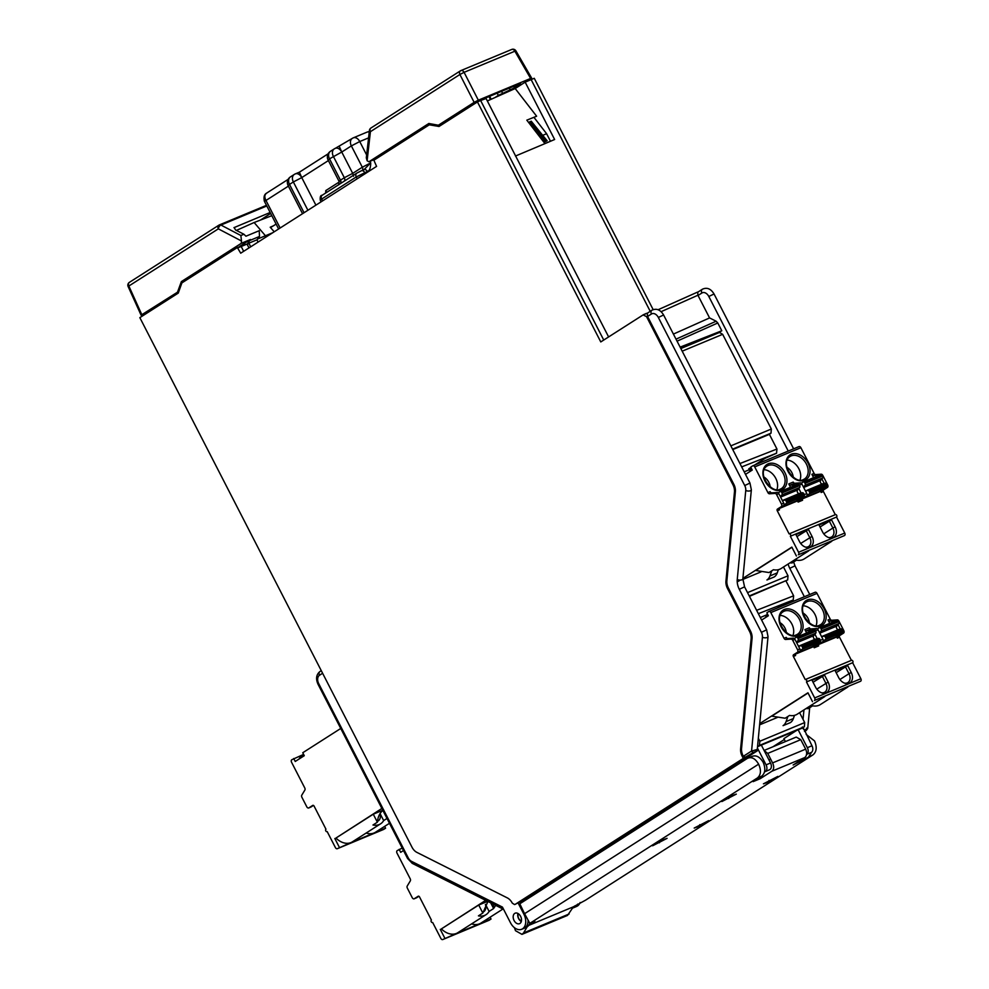 <?xml version="1.0" encoding="UTF-8"?>
<svg xmlns="http://www.w3.org/2000/svg" width="989" height="989" viewBox="0 0 989 989"><rect width="100%" height="100%" fill="white"/><g stroke="black" fill="none" stroke-linecap="round" stroke-linejoin="round"><path stroke-width="1.48" d="M528.052 920.067A11.707 7.924 67.4 0 1 524.096 928.325L526.346 927.323A11.645 7.887 -112.6 0 0 529.77 923.207M764.596 771.494A1.669 1.137 67.4 0 0 765.486 771.519A5.353 3.622 67.4 0 0 766.067 764.856L757.562 748.314L757.327 750.824L520.276 901.721L522.489 900.744L523.008 901.758M522.489 900.744L743.691 759.391M521.29 921.513A5.687 3.845 67.4 0 1 517.939 913.453M611.486 845.212L604.304 848.463M615.838 841.083L619.398 840.156M631.019 832.738L623.836 835.977M635.383 828.609L638.943 827.669M650.564 820.252L643.382 823.491M654.916 816.123L658.476 815.183M703.834 784.858L706.95 783.647L664.645 810.683L661.53 811.895M785.414 741.589L783.894 738.635L796.504 730.5M784.339 739.5L772.978 746.757M555.188 879.839L545.569 885.983M744.247 759.181L744.717 760.084M765.486 771.519L769.615 769.726A5.229 3.548 -112.6 0 0 769.912 769.566A5.229 3.548 -112.6 0 0 770.542 763.001L761.345 745.113M759.614 777.502L760.22 778.689L753.136 781.631L761.715 776.155C765.276 773.114 765.758 768.49 763.162 762.272C759.651 756.61 755.819 754.718 751.665 756.61M747.375 758.39L519.794 903.798L524.578 913.7L758.612 764.163C755.275 758.427 751.529 756.511 747.375 758.39L748.166 757.97M764.176 750.614L767.736 753.408L772.594 762.902C774.263 766.623 774.016 769.405 771.865 771.247L760.22 778.689M567.525 915.418L573.422 906.802L585.5 900.213L813.082 754.792L793.141 764.991L804.786 757.549C806.95 755.707 807.247 752.901 805.676 749.143L800.769 739.661L796.232 737.089L764.089 750.453M808.792 756.573L811.549 752.308M800.225 762.049L799.606 760.862M811.252 752.481A1.669 1.137 -112.6 0 0 811.388 752.419A5.353 3.622 -112.6 0 0 811.969 745.755L804.378 729.87C807.741 729.054 808.47 728.485 806.567 728.151M806.616 754.323A5.229 3.548 67.4 0 0 806.74 754.248A5.229 3.548 67.4 0 0 807.358 747.684L798.172 729.808M804.477 731.168L804.378 729.87M802.759 727.817L803.476 729.214M802.314 726.964L803.822 729.054M777.28 608L793.227 600.002L793.623 595.811L756.622 610.324M786.045 581.062L793.623 595.811M754.619 465.053L765.375 458.179L776.55 453.222L776.946 449.031L739.945 463.544M769.368 434.282L776.946 449.031M718.682 332.613L721.785 330.771L680.111 347.127M677.045 341.168L717.779 322.97L721.785 330.771M717.779 322.97L716.135 321.227L709.57 317.926L673.41 334.084M661.122 311.671L697.913 295.229L709.57 317.926M767.563 614.206L766.252 615.047M757.228 749.477L755.88 751.38L757.228 749.477L751.566 751.034A2.003 1.471 -122.6 0 0 753.816 752.258L743.295 758.402L742.183 756.239A10.113 6.849 -112.6 0 1 740.625 748.809L741.552 748.438L752.06 638.437A9.977 6.75 -112.6 0 0 750.527 631.118L728.423 588.109A10.088 6.824 67.4 0 1 726.878 580.704L735.383 491.657A9.977 6.75 -112.6 0 0 733.85 484.338L647.572 316.468L647.313 313.216L643.53 314.7M515.096 904.354L520.276 901.721L520.956 903.056M515.281 904.305L743.295 758.402M741.552 748.438A10.088 6.824 67.4 0 0 743.098 755.843L745.607 757.5M515.454 904.218L514.54 904.564L512.277 903.13A10.113 6.849 -112.6 0 0 507.308 897.888L416.888 852.382A9.952 6.738 67.4 0 1 412.005 847.214L139.845 317.642L178.267 293.09L181.889 282.903L237.311 247.497L240.71 253.196L376.574 166.387L373.879 160.23L429.3 124.812L439.017 126.481L477.44 101.929L600.78 341.934L643.295 314.786M643.085 314.898L646.534 316.628L647.461 316.22M735.383 491.657L734.456 492.028A9.952 6.738 67.4 0 0 732.923 484.721L646.534 316.628M734.456 492.028L725.951 581.075A10.113 6.849 -112.6 0 0 727.496 588.492L749.6 631.501A9.952 6.738 67.4 0 1 751.133 638.807L740.625 748.809M517.939 902.636L523.898 914.232A11.645 7.887 67.4 0 1 521.562 929.314A11.645 7.887 67.4 0 1 510.509 922.799L502.449 907.098L411.535 861.357A6.688 4.525 67.4 0 1 408.259 857.883L318.705 683.634A6.688 4.525 67.4 0 1 319.509 675.252L322.612 673.274M514.75 913.391A5.687 3.845 -112.6 0 0 513.921 920.215A5.687 3.845 -112.6 0 0 519.522 923.677A5.687 3.845 -112.6 0 0 519.93 923.466A5.687 3.845 -112.6 0 0 520.758 916.642A5.687 3.845 -112.6 0 0 515.158 913.181A5.687 3.845 -112.6 0 0 514.75 913.391M243.665 251.305L241.155 246.434L237.311 247.497M248.981 247.905L247.015 244.085L237.953 247.819M247.015 244.085L240.475 246.088M574.856 905.887A11.645 7.887 67.4 0 1 572.705 908.001M572.668 908.075L574.312 907.432A11.707 7.924 -112.6 0 0 574.547 907.333L576.797 906.344A11.645 7.887 -112.6 0 0 580.11 902.537M525.159 82.161L554.631 139.498L544.964 143.615L526.816 120.151L536.619 116.22L515.195 88.54L525.159 82.161L534.258 78.292L653.148 309.619M697.913 295.229L697.727 292.237L696.738 292.484M698.024 295.476L701.906 293.004A3.338 2.448 -122.6 0 1 702.388 289.233L697.727 292.237M603.735 340.043L480.629 100.507L486.081 98.517L608.606 336.928M531.093 79.516L650.218 311.312M544.964 143.615L515.467 156.039M515.195 88.54L487.342 100.965M257.536 239.054L272.766 232.712M236.396 230.425L254.136 222.513L266.338 236.816M254.136 222.513L271.802 215.689M274.225 231.772L270.207 227.223L273.31 225.851M257.486 240.896L258.104 242.082M550.502 141.266L546.608 133.713L533.912 117.308M546.608 133.713L542.689 135.345L547.152 140.747L543.987 142.354M547.152 140.747L545.607 139.758L543.406 141.6M545.607 139.758L531.229 121.19L528.917 122.859M529.844 121.61L544.346 140.351M542.689 135.345L531.229 121.19M574.547 907.333A11.707 7.924 -112.6 0 0 577.625 904.119M647.572 316.468L651.454 313.983A3.338 2.448 -122.6 0 1 651.924 310.225L647.313 313.216M480.629 100.507L477.44 101.929M441.415 124.948L439.722 124.663M431.291 123.934L429.3 124.812M750.886 467.426L748.821 468.749L751.108 467.859M749.439 596.355L787.677 579.95L788.01 575.796L783.486 566.994M732.762 449.575L769.108 434.455L771 433.17L771.333 429.016L722.662 334.331L719.498 332.452L680.84 348.536M524.096 928.325A11.707 7.924 67.4 0 1 523.861 928.424L521.562 929.314M758.328 738.264L759.849 741.231L759.441 745.409L757.525 746.695L802.475 728.015L804.354 726.73L804.687 722.576L799.594 712.673M806.431 754.409L811.388 752.419M573.422 906.802L528.645 925.432M761.715 776.155L757.426 777.935L529.844 923.355L534.851 921.278L528.88 925.086M721.859 801.547L736.311 794.118L730.105 796.281L721.859 801.547M777.873 776.402L763.421 783.832L769.627 781.669L777.873 776.402M652.629 845.78L667.081 838.351L660.875 840.514L652.629 845.78M708.643 820.647L694.191 828.065L700.397 825.914L708.643 820.647M757.426 777.935C760.974 774.906 761.369 770.307 758.612 764.163M529.844 923.355L524.578 913.7M527.125 926.903L523.577 932.924L569.145 913.972M514.441 927.694L515.479 930.686L521.982 934.37L523.577 932.924M813.082 754.792C816.642 751.751 817.124 747.115 814.528 740.909L806.159 734.431M769.022 760.047L770.555 759.07M769.627 781.669L768.997 780.42M700.397 825.914L699.767 824.653M531.204 896.516L525.171 899.026M288.392 186.13L265.979 200.458C263.89 201.41 263.939 201.435 266.152 200.52M280.134 228.002L265.979 200.458C264.162 196.885 264.533 194.363 267.092 192.88M328.397 160.577L301.744 177.6L293.35 181.951A6.688 4.883 -122.6 0 1 294.302 174.423A6.688 4.883 -122.6 0 1 294.858 174.138A6.688 4.525 67.4 0 1 295.328 173.879A6.688 4.525 67.4 0 1 301.744 177.6L315.899 205.143M301.744 177.6L299.395 172.247M307.9 210.261L293.35 181.951L289.505 184.411A6.688 4.883 57.4 0 1 290.457 176.883L294.302 174.423A6.688 6.688 0 0 1 295.328 173.879L299.333 172.222L328.15 153.802M339.301 181.939L325.789 190.58L325.641 193.053M353.555 176.265L352.702 173.372L362.32 167.228L351.355 145.902L341.749 152.046L352.702 173.372L344.32 177.723L333.355 156.386A6.688 4.883 -122.6 0 1 334.294 148.869A6.688 4.883 -122.6 0 1 334.851 148.573A6.688 4.525 67.4 0 1 335.333 148.325A6.688 4.525 67.4 0 1 341.749 152.046L339.4 146.681M341.749 152.046L329.51 158.846A6.688 4.883 57.4 0 1 330.45 151.317L334.294 148.869A6.688 6.688 0 0 1 335.333 148.325L352.307 138.373A6.688 4.883 -122.6 0 1 352.863 138.077A6.688 4.525 67.4 0 1 353.333 137.83A6.688 4.525 67.4 0 1 359.749 141.551L351.355 145.902A6.688 4.883 -122.6 0 1 352.307 138.373A6.688 6.688 0 0 1 353.333 137.83L366.968 132.155A6.688 4.525 -112.6 0 1 369.243 132.069M362.481 170.306A3.338 2.448 57.4 0 0 362.32 167.228L370.714 162.888C370.603 168.13 369.466 170.998 367.327 171.48A3.338 2.262 -112.6 0 0 364.15 169.613A3.338 2.262 -112.6 0 0 363.89 169.749L370.714 162.888L369.923 161.343M526.593 81.531L530.969 78.724M371.221 127.865A3.338 2.448 57.4 0 0 370.949 128.014A3.338 2.448 57.4 0 0 370.418 131.673L459.897 74.496A3.338 2.448 -122.6 0 1 460.417 70.837A3.338 2.448 -122.6 0 1 460.701 70.701A3.338 2.262 67.4 0 1 460.936 70.578A3.338 2.262 67.4 0 1 464.088 72.333L514.873 51.205A3.338 2.262 -112.6 0 0 511.721 49.45A3.338 3.338 0 0 1 515.899 50.859L514.873 51.205L530.623 78.44L478.342 100.186L464.088 72.333L459.897 74.496L474.151 102.362L478.342 100.186M463.903 110.583L444.518 122.661L438.374 125.22L474.151 102.362M470.504 106.12L481.136 99.84L520.523 83.459M497.183 93.176L498.345 95.401L514.527 87.811L520.239 83.583M498.345 95.401L494.97 97.552M438.374 125.22L428.83 123.489L368.909 161.776L367.117 160.75L366.313 157.832L369.416 130.461A3.338 1.471 6.5 0 0 370.418 131.673L367.117 160.75M387.923 150.847L430.45 123.773M368.909 161.776L376.24 158.722M167.549 299.667L178.403 292.719M178.91 291.298L141.835 314.7L128.854 286.019L128.137 286.563L141.143 315.281M142.193 314.984L147.41 312.808M161.046 304.093L152.195 309.52M250.712 246.805L248.857 243.195L247.287 244.617M239.412 246.558L250.464 239.499L247.114 244.283M234.133 227.507L235.58 230.004L243.912 234.245L245.94 236.21L259.229 230.697L259.489 236.458L250.007 240.401M233.96 227.655L270.158 212.487M243.912 234.245L240.871 235.506L241.501 241.007L218.334 228.855A3.338 2.448 -122.6 0 1 218.853 225.195L218.853 225.195A3.338 2.448 -122.6 0 1 219.138 225.047A3.338 2.262 67.4 0 1 219.373 224.923A3.338 2.262 67.4 0 1 220.943 225.047A3.338 1.99 117.7 0 0 219.645 225.999A3.338 1.99 117.7 0 0 218.334 228.855L128.854 286.019A3.338 2.448 57.4 0 1 129.386 282.36L218.853 225.195A3.338 3.338 0 0 1 219.373 224.923L266.474 205.329M241.501 241.007L241.304 243.306L181.383 281.593L177.612 291.842M250.464 239.499L241.304 243.306M248.857 243.195L256.955 239.82L258.092 242.095M256.955 239.82L259.489 236.458M237.533 247.448L187.378 279.096L181.383 281.593M276.129 224.107L270.529 227.581M303.524 754.434L291.792 759.737A2.003 1.36 -112.6 0 0 291.557 762.259L304.76 787.936A2.003 1.36 67.4 0 1 304.921 789.976L301.732 795.255A2.003 1.36 -112.6 0 0 301.905 797.295L306.8 806.826A2.003 1.36 -112.6 0 0 308.729 807.939A2.003 1.36 -112.6 0 0 308.865 807.865L312.709 805.417A1.335 0.902 67.4 0 1 314.094 806.109L325.974 829.215A1.335 0.902 -112.6 0 0 327.186 831.588L335.407 847.585A2.003 1.36 -112.6 0 0 337.336 848.698A2.003 1.36 -112.6 0 0 337.484 848.624L350.947 842.591A16.714 12.227 -122.6 0 1 335.963 838.042L373.273 814.207L382.78 810.251M384.647 826.371L385.586 828.189L383.658 829.412A2.003 1.36 67.4 0 1 383.522 829.487A2.003 1.36 67.4 0 1 383.361 829.536M381.865 808.458L335.963 838.042M389.481 823.293L375.424 832.268A16.714 12.227 -122.6 0 1 374.04 832.985L385.586 828.189M366.165 833.035A16.714 12.227 -122.6 0 0 374.04 832.985L350.947 842.591A16.714 12.227 -122.6 0 0 352.331 841.874L380.604 823.812A16.714 12.227 57.4 0 0 383.67 820.573L386.996 818.447M373.273 814.207L377.378 822.205L372.977 825.011A16.714 12.227 57.4 0 0 379.22 824.529A16.714 12.227 57.4 0 0 380.604 823.812M334.838 838.511L339.4 847.4M341.502 727.978L302.758 752.74L304.278 755.695L295.241 761.468L293.721 758.514M299.037 759.045A19.063 13.933 -122.6 0 1 302.77 754.916L303.598 754.384M313.464 805.429L311.09 806.937A2.003 1.36 67.4 0 1 310.954 807.024A2.003 1.36 67.4 0 1 310.793 807.061M308.84 807.902L308.741 807.951A1.335 0.902 -112.6 0 1 308.074 807.976M383.683 809.867C380.048 812.328 377.959 816.345 377.402 821.946L377.378 822.205M380.06 813.564L383.67 820.573M379.974 813.712A7.863 5.749 -122.6 0 1 378.194 820.932A7.863 5.749 -122.6 0 1 377.538 821.278A7.863 5.749 -122.6 0 1 377.477 821.303M402.226 848.08L397.244 850.589A2.003 1.36 -112.6 0 0 396.997 853.099L410.2 878.788A2.003 1.36 67.4 0 1 410.361 880.816L407.184 886.107A2.003 1.36 -112.6 0 0 407.344 888.134L412.24 897.678A2.003 1.36 -112.6 0 0 414.168 898.791A2.003 1.36 -112.6 0 0 414.317 898.717L418.162 896.257A1.335 0.902 67.4 0 1 419.534 896.949L431.414 920.067A1.335 0.902 -112.6 0 0 432.638 922.44L440.859 938.437A2.003 1.36 -112.6 0 0 442.775 939.55A2.003 1.36 -112.6 0 0 442.924 939.476L456.386 933.443A16.714 12.227 -122.6 0 1 441.403 928.894L478.713 905.046L487.676 901.325M490.099 917.223L491.026 919.041L489.11 920.264A2.003 1.36 67.4 0 1 488.962 920.339A2.003 1.36 67.4 0 1 488.813 920.388M487.157 899.409L441.403 928.894M502.944 909.015L480.877 923.108A16.714 12.227 -122.6 0 1 479.48 923.837L491.026 919.041M471.617 923.874A16.714 12.227 -122.6 0 0 479.48 923.837L456.386 933.443A16.714 12.227 -122.6 0 0 457.783 932.714L486.056 914.652A16.714 12.227 57.4 0 0 489.11 911.425L493.511 908.607L495.699 905.368M478.713 905.046L482.83 913.057L478.429 915.863A16.714 12.227 57.4 0 0 484.659 915.381A16.714 12.227 57.4 0 0 486.056 914.652M440.278 929.363L444.852 938.252M399.16 849.353L400.681 852.32L403.487 850.54M418.916 896.281L416.542 897.789A2.003 1.36 67.4 0 1 416.394 897.864A2.003 1.36 67.4 0 1 416.245 897.913M414.28 898.741L414.193 898.803A1.335 0.902 -112.6 0 1 413.513 898.828M487.923 901.449L482.83 913.057M493.4 904.206L493.511 908.607M485.5 904.403L489.11 911.425M485.414 904.552A7.863 5.749 -122.6 0 1 483.633 911.784A7.863 5.749 -122.6 0 1 482.991 912.118A7.863 5.749 -122.6 0 1 482.916 912.142M780.012 622.674A10.026 7.331 -122.6 0 1 786.28 632.49M792.98 635.346A13.376 9.779 57.4 0 0 791.015 622.551A13.376 9.779 57.4 0 0 780.234 615.393M769.059 611.437L814.948 592.349A2.003 1.36 67.4 0 1 815.084 592.275A2.003 1.36 67.4 0 1 817.013 593.388L830.204 619.077A2.003 1.36 -112.6 0 0 831.7 620.264L837.399 619.868A2.003 1.36 67.4 0 1 838.895 621.055L843.79 630.599A2.003 1.36 67.4 0 1 843.555 633.108L839.71 635.568A1.335 0.902 -112.6 0 0 839.55 637.237L851.418 660.343A1.335 0.902 67.4 0 1 852.642 662.729L860.863 678.726A2.003 1.36 67.4 0 1 860.628 681.236L814.442 700.447A2.003 1.36 -112.6 0 0 814.676 697.937L806.455 681.94A1.335 0.902 -112.6 0 0 805.244 679.567L793.363 656.449A1.335 0.902 67.4 0 1 793.524 654.78L797.369 652.32A2.003 1.36 -112.6 0 0 797.616 649.81L792.708 640.266A2.003 1.36 -112.6 0 0 791.212 639.079L785.526 639.475A2.003 1.36 67.4 0 1 784.03 638.288L770.827 612.599A2.003 1.36 -112.6 0 0 768.898 611.486A2.003 1.36 -112.6 0 0 768.762 611.561L766.834 612.797L768.354 615.751L761.629 620.054M835.606 620.907A2.003 1.36 -112.6 0 0 835.173 620.795L829.474 621.191A2.003 1.36 67.4 0 1 827.978 620.004L829.709 623.354M806.616 632.96L804.885 629.61A2.003 1.36 67.4 0 0 806.381 630.797L810.844 628.942L816.531 628.547A2.003 1.36 67.4 0 1 818.027 629.733L822.935 639.277A2.003 1.36 67.4 0 1 822.687 641.787L818.843 644.247A1.335 0.902 -112.6 0 0 818.682 645.916L814.231 647.77L813.613 646.596L795.502 654.125M759.725 723.602L807.951 692.794L812.513 701.683M777.305 717.482L759.601 724.85M808.05 692.98L771.779 716.16L785.167 718.237L789.556 715.418A16.714 12.227 -122.6 0 0 795.799 714.936A16.714 12.227 -122.6 0 0 797.183 714.219L824.789 696.577M794.501 715.368L793.351 718.583A13.376 9.049 67.4 0 1 790.322 722.638L783.053 725.654A13.376 9.049 -112.6 0 0 786.082 721.611L787.899 716.481M847.882 686.972L820.277 704.613A16.714 12.227 -122.6 0 1 818.892 705.33A16.714 12.227 -122.6 0 1 812.649 705.812L808.26 708.631L806.023 708.569M760.318 617.519L767.687 614.453M765.288 617.717A19.063 13.933 -122.6 0 1 767.86 614.787M806.455 681.94L852.642 662.729M847.647 665.523L835.149 670.715L838.734 677.688A9.198 6.725 -122.6 0 0 845.372 683.411A9.198 6.725 -122.6 0 0 849.168 683.226A9.198 6.725 -122.6 0 0 851.232 672.483L847.647 665.523L836.15 672.668M812.056 680.321L824.554 675.128L828.139 682.089A9.198 6.725 -122.6 0 1 826.075 692.832A9.198 6.725 -122.6 0 1 822.279 693.017A9.198 6.725 -122.6 0 1 815.641 687.293L812.056 680.321M851.43 660.355L805.442 679.48M839.71 635.568L837.485 636.496A1.335 0.902 67.4 0 0 837.324 638.165L836.706 636.99L818.595 644.519M784.03 638.288L786.255 637.361A2.003 1.36 -112.6 0 0 787.751 638.548L793.438 638.152A2.003 1.36 67.4 0 1 794.933 639.339L799.841 648.883A2.003 1.36 67.4 0 1 799.594 651.392L795.749 653.853A1.335 0.902 -112.6 0 0 795.589 655.522L793.363 656.449M796.504 637.176L814.034 629.882A1.335 0.902 67.4 0 1 815.418 630.586L815.764 631.266A1.669 1.137 67.4 0 1 815.752 633.183L813.638 635.717A2.003 1.36 -112.6 0 0 813.626 638.029A2.003 1.36 -112.6 0 0 815.418 639.178L818.447 638.412A1.669 1.137 67.4 0 1 819.943 639.389L820.289 640.068A1.335 0.902 67.4 0 1 820.128 641.737L812.55 646.583L797.023 653.037M812.513 630.512A2.003 1.36 -112.6 0 0 812.08 630.401L806.381 630.797M814.911 634.196L817.235 638.721M814.231 647.77A1.335 0.902 67.4 0 1 814.392 646.101L818.237 643.641A2.003 1.36 -112.6 0 0 818.781 642.603M804.885 629.61L809.348 627.755A2.003 1.36 -112.6 0 0 810.844 628.942M819.597 627.57L837.127 620.276A1.335 0.902 67.4 0 1 838.511 620.981L838.857 621.661A1.669 1.137 67.4 0 1 838.845 623.577L836.731 626.111A2.003 1.36 -112.6 0 0 836.719 628.423A2.003 1.36 -112.6 0 0 838.511 629.573L841.54 628.806A1.669 1.137 67.4 0 1 843.036 629.783L843.382 630.463A1.335 0.902 67.4 0 1 843.221 632.132L835.643 636.978L820.104 643.431M838.004 624.591L840.329 629.115M837.485 636.496L841.33 634.036A2.003 1.36 -112.6 0 0 841.874 632.997M829.474 621.191L831.7 620.264M837.399 619.868L835.173 620.795M817.409 628.93L819.399 627.656A1.335 0.902 -112.6 0 1 819.498 627.607L837.226 620.227M823.207 640.971L825.494 639.512A1.335 0.902 -112.6 0 0 825.654 637.831L825.308 637.151A1.669 1.137 -112.6 0 0 823.812 636.187L821.624 636.743M819.584 632.775L821.117 630.957A1.669 1.137 -112.6 0 0 821.13 629.029L820.783 628.349A1.335 0.902 -112.6 0 0 819.498 627.607M816.531 628.547L812.08 630.401M794.315 638.535L796.306 637.262A1.335 0.902 -112.6 0 1 796.405 637.213L814.132 629.832M800.113 650.577L802.4 649.118A1.335 0.902 -112.6 0 0 802.561 647.436L802.215 646.757A1.669 1.137 -112.6 0 0 800.719 645.792L798.531 646.349M796.504 642.38L798.024 640.563A1.669 1.137 -112.6 0 0 798.036 638.634L797.69 637.954A1.335 0.902 -112.6 0 0 796.405 637.213M793.438 638.152L791.212 639.079M785.526 639.475L787.751 638.548M851.232 672.483L848.995 673.707A7.863 5.749 -122.6 0 1 847.882 682.558A7.863 5.749 -122.6 0 1 847.227 682.892A7.863 5.749 -122.6 0 1 844.643 683.189M839.896 679.53L848.995 673.707L845.41 666.747M813.057 682.274L824.554 675.128M822.316 676.352L825.902 683.312A7.863 5.749 -122.6 0 1 824.789 692.164A7.863 5.749 -122.6 0 1 824.134 692.498A7.863 5.749 -122.6 0 1 821.55 692.794M816.073 625.74A13.376 9.779 57.4 0 0 814.108 612.945A13.376 9.779 57.4 0 0 803.328 605.787M803.105 613.069A10.026 7.331 -122.6 0 1 809.373 622.885M763.891 476.995A10.026 7.331 -122.6 0 1 770.159 486.811M776.872 489.666A13.376 9.779 57.4 0 0 774.906 476.871A13.376 9.779 57.4 0 0 764.126 469.713M752.938 465.757L798.828 446.669A2.003 1.36 67.4 0 1 798.976 446.595A2.003 1.36 67.4 0 1 800.892 447.708L814.095 473.397A2.003 1.36 -112.6 0 0 815.591 474.584L821.29 474.188A2.003 1.36 67.4 0 1 822.774 475.375L827.682 484.919A2.003 1.36 67.4 0 1 827.434 487.429L823.59 489.889A1.335 0.902 -112.6 0 0 823.429 491.558L835.309 514.663A1.335 0.902 67.4 0 1 836.533 517.049L844.754 533.046A2.003 1.36 67.4 0 1 844.507 535.556L798.333 554.767A2.003 1.36 -112.6 0 0 798.568 552.258L790.347 536.261A1.335 0.902 -112.6 0 0 789.123 533.887L777.255 510.769A1.335 0.902 67.4 0 1 777.416 509.1L781.261 506.64A2.003 1.36 -112.6 0 0 781.495 504.13L776.6 494.587A2.003 1.36 -112.6 0 0 775.104 493.4L769.405 493.795A2.003 1.36 67.4 0 1 767.909 492.609L754.718 466.919A2.003 1.36 -112.6 0 0 752.79 465.807A2.003 1.36 -112.6 0 0 752.641 465.881L750.725 467.117L752.246 470.072L745.508 474.374M819.485 475.227A2.003 1.36 -112.6 0 0 819.053 475.116L813.366 475.511A2.003 1.36 67.4 0 1 811.87 474.324L813.588 477.675M790.508 487.28L788.777 483.93A2.003 1.36 67.4 0 0 790.273 485.117L794.723 483.262L800.422 482.867A2.003 1.36 67.4 0 1 801.918 484.054L806.814 493.598A2.003 1.36 67.4 0 1 806.579 496.107L802.734 498.567A1.335 0.902 -112.6 0 0 802.574 500.249L798.111 502.091L797.505 500.916L779.394 508.445M742.9 578.38L791.843 547.115L796.405 556.003M740.217 580.098L738.264 581.347M761.184 571.803L742.813 579.455M791.929 547.3L755.658 570.48L769.046 572.557L773.447 569.738A16.714 12.227 -122.6 0 0 779.678 569.256A16.714 12.227 -122.6 0 0 781.075 568.539L808.681 550.898M778.38 569.689L777.243 572.903A13.376 9.049 67.4 0 1 774.214 576.958L766.932 579.974A13.376 9.049 -112.6 0 0 769.961 575.932L771.791 570.801M831.774 541.292L804.168 558.933A16.714 12.227 -122.6 0 1 802.771 559.65A16.714 12.227 -122.6 0 1 796.541 560.133L792.14 562.951L789.902 562.889M744.21 471.84L751.578 468.774M749.18 472.037A19.063 13.933 -122.6 0 1 751.751 469.107M790.347 536.261L836.533 517.049M831.539 519.843L819.04 525.035L822.613 532.008A9.198 6.725 -122.6 0 0 829.252 537.732A9.198 6.725 -122.6 0 0 833.059 537.546A9.198 6.725 -122.6 0 0 835.112 526.803L831.539 519.843L820.042 526.989M795.947 534.641L808.446 529.449L812.031 536.409A9.198 6.725 -122.6 0 1 809.966 547.152A9.198 6.725 -122.6 0 1 806.159 547.337A9.198 6.725 -122.6 0 1 799.52 541.613L795.947 534.641M835.309 514.676L789.321 533.8M823.59 489.889L821.365 490.816A1.335 0.902 67.4 0 0 821.204 492.485L820.598 491.31L802.487 498.839M767.909 492.609L770.134 491.681A2.003 1.36 -112.6 0 0 771.63 492.868L777.329 492.473A2.003 1.36 67.4 0 1 778.825 493.659L783.721 503.203A2.003 1.36 67.4 0 1 783.486 505.713L779.641 508.173A1.335 0.902 -112.6 0 0 779.48 509.854L777.255 510.769M780.395 491.496L797.925 484.202A1.335 0.902 67.4 0 1 799.297 484.907L799.656 485.587A1.669 1.137 67.4 0 1 799.644 487.515L797.517 490.037A2.003 1.36 -112.6 0 0 797.505 492.349A2.003 1.36 -112.6 0 0 799.31 493.499L802.326 492.732A1.669 1.137 67.4 0 1 803.822 493.709L804.181 494.389A1.335 0.902 67.4 0 1 804.02 496.058L796.442 500.904L780.902 507.357M796.405 484.833A2.003 1.36 -112.6 0 0 795.96 484.721L790.273 485.117M798.803 488.517L801.127 493.041M798.111 502.091A1.335 0.902 67.4 0 1 798.271 500.422L802.116 497.962A2.003 1.36 -112.6 0 0 802.672 496.923M788.777 483.93L793.227 482.076A2.003 1.36 -112.6 0 0 794.723 483.262M803.488 481.89L821.018 474.596A1.335 0.902 67.4 0 1 822.391 475.301L822.749 475.981A1.669 1.137 67.4 0 1 822.737 477.91L820.61 480.431A2.003 1.36 -112.6 0 0 820.598 482.743A2.003 1.36 -112.6 0 0 822.391 483.893L825.419 483.139A1.669 1.137 67.4 0 1 826.915 484.103L827.261 484.783A1.335 0.902 67.4 0 1 827.101 486.452L819.535 491.298L803.995 497.751M821.884 478.911L824.22 483.436M821.365 490.816L825.209 488.356A2.003 1.36 -112.6 0 0 825.766 487.317M813.366 475.511L815.591 474.584M821.29 474.188L819.053 475.116M801.288 483.25L803.291 481.977A1.335 0.902 -112.6 0 1 803.377 481.927L821.105 474.547M807.086 495.291L809.373 493.832A1.335 0.902 -112.6 0 0 809.534 492.151L809.187 491.471A1.669 1.137 -112.6 0 0 807.692 490.507L805.516 491.063M803.476 487.095L805.009 485.278A1.669 1.137 -112.6 0 0 805.021 483.349L804.663 482.669A1.335 0.902 -112.6 0 0 803.377 481.927M800.422 482.867L795.96 484.721M778.195 492.856L780.197 491.582A1.335 0.902 -112.6 0 1 780.296 491.533L798.024 484.153M783.993 504.897L786.292 503.438A1.335 0.902 -112.6 0 0 786.453 501.757L786.094 501.077A1.669 1.137 -112.6 0 0 784.598 500.113L782.423 500.669M780.383 496.701L781.916 494.883A1.669 1.137 -112.6 0 0 781.928 492.955L781.57 492.275A1.335 0.902 -112.6 0 0 780.296 491.533M777.329 492.473L775.104 493.4M769.405 493.795L771.63 492.868M835.112 526.803L832.874 528.027A7.863 5.749 -122.6 0 1 831.761 536.879A7.863 5.749 -122.6 0 1 831.119 537.212A7.863 5.749 -122.6 0 1 828.535 537.509M823.775 533.85L832.874 528.027L829.301 521.067M796.949 536.594L808.446 529.449M806.208 530.673L809.781 537.633A7.863 5.749 -122.6 0 1 808.668 546.484A7.863 5.749 -122.6 0 1 808.025 546.818A7.863 5.749 -122.6 0 1 805.442 547.115M799.965 480.061A13.376 9.779 57.4 0 0 797.999 467.265A13.376 9.779 57.4 0 0 787.207 460.108M786.984 467.389A10.026 7.331 -122.6 0 1 793.252 477.205M240.871 235.506L220.943 225.047L266.807 205.972M789.247 733.517L796.133 730.809M536.792 892.943L531.501 894.983M800.769 739.661L767.736 753.408M804.638 731.106L806.134 730.488L804.626 731.452M807.358 747.684L811.969 745.755M701.906 293.004A6.688 4.525 67.4 0 1 708.804 296.465L788.245 451.058M788.146 564.014A13.376 9.049 -112.6 0 0 789.766 568.329L804.366 596.738M803.946 709.892L803.043 719.374M758.353 613.687L793.227 600.002M766.067 764.856L770.542 763.001M757.327 750.824L753.816 752.258M743.332 756.288L751.566 751.034L762.432 637.225A6.688 4.525 67.4 0 0 761.406 632.317L739.302 589.308A13.376 9.049 -112.6 0 1 737.25 579.492A3.338 1.521 5.5 0 0 741.96 579.777A3.338 1.521 5.5 0 0 742.85 578.862L751.356 489.827A3.338 1.521 -174.5 0 1 750.466 490.729A3.338 1.521 -174.5 0 1 745.755 490.445L737.25 579.492M651.454 313.983A6.688 4.525 67.4 0 1 658.34 317.457L744.729 485.537A6.688 4.525 67.4 0 1 745.755 490.445M743.098 755.843L742.183 756.239M804.626 731.464L806.282 730.414A2.003 1.471 -122.6 0 1 806.134 730.488M809.731 594.5L795.008 565.844L789.766 568.329M793.623 448.821L714.046 293.993L708.804 296.465M714.046 293.993C710.856 288.701 706.962 287.119 702.388 289.233A3.338 2.448 -122.6 0 1 702.66 289.097M490.495 99.555L488.962 96.588M491.187 99.246L489.666 96.292L491.187 99.246M489.555 96.341L491.076 99.296M676.019 339.153L716.135 321.227M719.275 332.378L680.259 347.399M658.34 317.457L663.594 314.984C660.392 309.693 656.511 308.098 651.924 310.225A3.338 2.448 -122.6 0 1 652.208 310.076M732.923 484.721L733.85 484.338M725.951 581.075L726.878 580.704M728.423 588.109L727.496 588.492M749.6 631.501L750.527 631.118M752.06 638.437L751.133 638.807M744.729 485.537L749.971 483.065L663.594 314.984M742.85 578.862L744.556 586.836L739.302 589.308M761.406 632.317L766.648 629.845L744.556 586.836M766.648 629.845L768.033 636.595A3.338 1.521 -174.5 0 1 767.143 637.509A3.338 1.521 -174.5 0 1 762.432 637.225M741.663 466.907L776.55 453.222M787.677 579.95L749.229 595.947M747.523 592.634L788.01 575.796M771 433.17L732.552 449.167M730.846 445.854L771.333 429.016M722.662 334.331L682.187 351.169M320.263 671.346A3.338 2.448 57.4 0 0 319.979 671.494A3.338 2.448 57.4 0 0 319.509 675.252M318.705 683.634L318.013 684.227C315.615 678.8 316.27 674.56 319.979 671.494L321.277 670.666M318.013 684.227L407.555 858.464L408.259 857.883M411.535 861.357A3.338 1.929 116.7 0 0 412.314 863.397L407.555 858.464M523.898 914.232L524.689 913.91M759.849 741.231L804.687 722.576M804.354 726.73L759.441 745.409M804.786 757.549L771.865 771.247M772.594 762.902L805.676 749.143M728.67 798.519L728.188 797.505M659.44 842.752L658.958 841.738M523.502 900.089L529.535 897.579M290.457 176.883A6.688 6.688 0 0 0 288.108 185.573L289.505 184.411L304.056 212.722M325.789 190.58A3.338 2.448 -122.6 0 1 326.234 192.67M344.184 181.21A3.338 2.448 57.4 0 0 344.32 177.723L340.476 180.183L329.51 158.846L328.101 160.02L339.066 181.346L340.476 180.183A3.338 2.448 -122.6 0 1 340.34 183.657M364.125 169.626L361.467 170.726A3.338 2.262 67.4 0 0 361.22 170.862L357.029 173.026A3.338 2.448 -122.6 0 0 356.732 173.186L361.467 170.726A3.338 2.262 67.4 0 1 364.669 172.593L365.213 173.644M368.576 137.879L359.749 141.551L366.635 154.952M367.327 171.48L356.275 176.944A3.338 2.448 -122.6 0 1 356.732 173.186L322.13 195.29C320.584 195.229 319.954 196.873 320.263 200.223L321.091 201.83M357.214 178.749L356.275 176.944L321.66 199.061L322.599 200.866M322.414 195.154A3.338 2.448 57.4 0 0 322.117 195.303A3.338 2.448 57.4 0 0 321.66 199.061L320.263 200.223M502.536 93.226L501.559 91.347M509.335 88.12L510.312 89.999M514.527 87.811L513.724 86.29M369.416 130.461A3.338 3.338 0 0 1 370.949 128.014L460.417 70.837A3.338 3.338 0 0 1 460.936 70.578L511.721 49.45A3.338 2.262 -112.6 0 0 511.486 49.574M129.658 282.224A3.338 2.448 57.4 0 0 129.386 282.36A3.338 3.338 0 0 0 128.137 286.563M270.64 213.426L260.503 220.053M383.658 829.412L337.484 848.624M311.09 806.937L308.865 807.865M308.655 808.001L310.954 807.024M489.11 920.264L442.924 939.476M416.542 897.789L414.317 898.717M490.705 902.846L493.536 908.347M797.48 634.295L796.466 634.827C787.714 640.068 772.36 618.57 783.078 611.758A13.376 9.779 -122.6 0 1 784.19 611.177A13.376 9.779 -122.6 0 1 798.964 618.496A13.376 9.779 -122.6 0 1 797.48 634.295A13.376 9.779 -122.6 0 1 796.553 634.802M796.368 634.876A13.376 9.779 -122.6 0 1 795.428 635.198M783.461 609.929A14.711 10.755 -122.6 0 1 784.351 609.496A14.711 10.755 -122.6 0 1 801.053 618.372A14.711 10.755 -122.6 0 1 797.752 635.568A14.711 10.755 -122.6 0 1 781.359 627.286A14.711 10.755 -122.6 0 1 783.461 609.929M770.827 612.599L817.013 593.388M830.204 619.077L827.978 620.004M806.554 600.323A14.711 10.755 -122.6 0 1 807.444 599.89A14.711 10.755 -122.6 0 1 824.146 608.767A14.711 10.755 -122.6 0 1 820.845 625.963A14.711 10.755 -122.6 0 1 804.453 617.68A14.711 10.755 -122.6 0 1 806.554 600.323M793.351 718.583L786.082 721.611M814.442 700.447L860.628 681.236M860.863 678.726L814.676 697.937M837.324 638.165L839.55 637.237M841.33 634.036L843.555 633.108M825.494 639.512L843.221 632.132M843.382 630.463L825.654 637.831M820.783 628.349L838.511 620.981M838.857 621.661L821.13 629.029M821.117 630.957L838.845 623.577M836.731 626.111L819.782 633.158M821.562 636.619L838.511 629.573M841.54 628.806L823.812 636.187M825.308 637.151L843.036 629.783M818.843 644.247L814.392 646.101M818.237 643.641L822.687 641.787M822.935 639.277L820.4 640.328M815.517 630.784L818.027 629.733M802.4 649.118L820.128 641.737M797.69 637.954L815.418 630.586M815.764 631.266L798.036 638.634M798.024 640.563L815.752 633.183M813.638 635.717L796.689 642.763M798.482 646.225L815.418 639.178M818.447 638.412L800.719 645.792M802.215 646.757L819.943 639.389M820.289 640.068L802.561 647.436M795.749 653.853L793.524 654.78M797.369 652.32L799.594 651.392M799.841 648.883L797.616 649.81M792.708 640.266L794.933 639.339M828.139 682.089L816.803 689.135M820.573 624.689L819.56 625.221C810.807 630.463 795.44 608.964 806.171 602.153A13.376 9.779 -122.6 0 1 806.406 602.004A13.376 9.779 -122.6 0 1 807.284 601.572A13.376 9.779 -122.6 0 1 822.057 608.89A13.376 9.779 -122.6 0 1 820.573 624.689A13.376 9.779 -122.6 0 1 819.646 625.196M781.372 488.615L780.346 489.147C771.605 494.389 756.239 472.89 766.957 466.079A13.376 9.779 -122.6 0 1 768.07 465.498A13.376 9.779 -122.6 0 1 782.843 472.816A13.376 9.779 -122.6 0 1 781.372 488.615A13.376 9.779 -122.6 0 1 780.432 489.122M780.259 489.196A13.376 9.779 -122.6 0 1 779.32 489.518M767.353 464.249A14.711 10.755 -122.6 0 1 768.23 463.816A14.711 10.755 -122.6 0 1 784.932 472.693A14.711 10.755 -122.6 0 1 781.631 489.889A14.711 10.755 -122.6 0 1 765.251 481.606A14.711 10.755 -122.6 0 1 767.353 464.249M754.718 466.919L800.892 447.708M814.095 473.397L811.87 474.324M790.446 454.643A14.711 10.755 -122.6 0 1 791.324 454.211A14.711 10.755 -122.6 0 1 808.025 463.087A14.711 10.755 -122.6 0 1 804.725 480.283A14.711 10.755 -122.6 0 1 788.344 472A14.711 10.755 -122.6 0 1 790.446 454.643M777.243 572.903L769.961 575.932M798.333 554.767L844.507 535.556M844.754 533.046L798.568 552.258M821.204 492.485L823.429 491.558M825.209 488.356L827.434 487.429M809.373 493.832L827.101 486.452M827.261 484.783L809.534 492.151M804.663 482.669L822.391 475.301M822.749 475.981L805.021 483.349M805.009 485.278L822.737 477.91M820.61 480.431L803.674 487.478M805.454 490.94L822.391 483.893M825.419 483.139L807.692 490.507M809.187 491.471L826.915 484.103M802.734 498.567L798.271 500.422M802.116 497.962L806.579 496.107M806.814 493.598L804.292 494.648M799.409 485.104L801.918 484.054M786.292 503.438L804.02 496.058M781.57 492.275L799.297 484.907M799.656 485.587L781.928 492.955M781.916 494.883L799.644 487.515M797.517 490.037L780.581 497.084M782.361 500.545L799.31 493.499M802.326 492.732L784.598 500.113M786.094 501.077L803.822 493.709M804.181 494.389L786.453 501.757M779.641 508.173L777.416 509.1M781.261 506.64L783.486 505.713M783.721 503.203L781.495 504.13M776.6 494.587L778.825 493.659M812.031 536.409L800.682 543.456M804.465 479.01L803.439 479.541C794.699 484.783 779.332 463.285 790.05 456.473A13.376 9.779 -122.6 0 1 790.285 456.325A13.376 9.779 -122.6 0 1 791.163 455.892A13.376 9.779 -122.6 0 1 805.936 463.211A13.376 9.779 -122.6 0 1 804.465 479.01A13.376 9.779 -122.6 0 1 803.525 479.517M531.365 895.057L536.668 893.018M806.282 730.414L807.704 728.522L809.694 707.704M793.611 562.012L795.008 565.844M697.01 292.336L698.296 291.854M658.105 309.73L696.936 292.373M680.271 347.436L719.003 332.527M646.485 313.352L643.369 314.749M751.356 489.827L749.971 483.065M768.033 636.595L757.253 749.551M412.314 863.397L503.586 909.336M748.154 757.982L752.456 756.189M518.409 913.737A5.687 5.687 0 0 0 521.426 920.982M521.957 934.37L567.55 915.406M529.449 897.629L523.416 900.138M288.158 179.355L266.536 193.176C264.236 194.45 263.519 197.132 264.36 201.224L278.626 228.966M288.108 185.573L302.547 213.686M339.066 181.346L338.646 184.894M330.45 151.317A6.688 6.688 0 0 0 328.101 160.02M369.28 131.648A6.688 6.688 0 0 0 366.968 132.155M515.899 50.859L531.674 78.143M383.522 829.487L337.336 848.698M488.962 920.339L442.775 939.55M416.394 897.864L414.168 898.791M815.084 592.275L768.898 611.486M805.343 679.517L851.517 660.306M798.976 446.595L752.79 465.807M789.222 533.837L835.408 514.626"/></g></svg>
